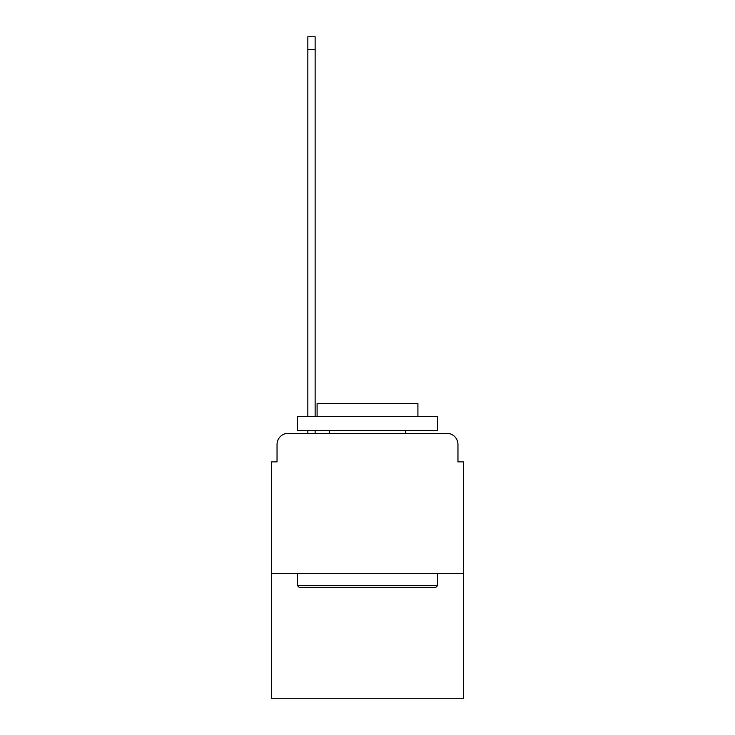 <?xml version="1.0" encoding="UTF-8"?>
<svg xmlns="http://www.w3.org/2000/svg" width="735" height="735" viewBox="0 0 735 735"><rect width="100%" height="100%" fill="white"/><g stroke="black" fill="none" stroke-linecap="round" stroke-linejoin="round"><path stroke-width="1.1" d="M277.04 444.519L277.04 461.883L277.04 444.519A11.2 11.2 0 0 1 288.239 433.31L307.846 433.31L307.846 430.517M463.564 573.346L271.435 573.346L271.435 698.25L463.564 698.25L463.564 461.883L457.96 461.883L457.96 444.519A11.2 11.2 0 0 0 446.761 433.31L288.239 433.31M271.435 573.346L271.435 461.883L277.04 461.883M315.131 430.517L315.131 433.31L323.813 433.31M411.187 433.31L446.761 433.31M457.96 461.883L457.96 444.519M435.837 587.348L299.163 587.348L297.482 585.666L437.518 585.666L435.837 587.348M297.482 416.506L437.518 416.506L437.518 430.517L297.482 430.517L297.482 416.506M417.912 416.506L417.912 403.625L317.088 403.625L317.088 416.506M297.482 573.346L297.482 585.666M437.518 573.346L437.518 585.666M329.409 430.517L329.409 433.31M405.591 430.517L405.591 433.31M307.846 416.506L307.846 36.75L315.131 36.75L315.131 416.506M307.846 49.631L315.131 49.631"/></g></svg>
